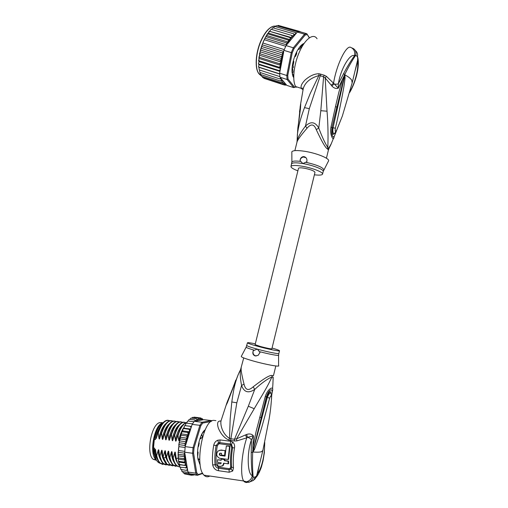 <?xml version="1.0" encoding="UTF-8"?>
<svg xmlns="http://www.w3.org/2000/svg" width="508" height="508" viewBox="0 0 508 508"><rect width="100%" height="100%" fill="white"/><g stroke="black" fill="none" stroke-linecap="round" stroke-linejoin="round"><path stroke-width="0.76" d="M156.578 460.35L153.143 459.289C145.898 453.739 151.232 424.466 159.652 422.624L162.458 422.681M163.043 422.827L162.516 422.974C154.146 424.834 148.838 454.152 156.039 459.702L156.362 459.975M199.72 459.48L197.993 458.813M199.555 463.569L200.019 463.671M202.451 436.569L202.032 437.509L202.451 436.569L201.943 435.248M202.032 437.509L200.577 438.76L199.917 438.677M200.514 438.163L200.577 438.76M198.831 458.927L198.634 459.632M241.236 367.938L241.179 368.224C240.824 369.767 241.776 375.069 244.037 384.131C245.466 390.188 248.507 391.084 253.168 386.823C263.906 378.485 270.218 374.726 272.104 375.545L271.882 377.012C267.005 387.807 261.899 395.491 254.216 408.724L236.576 438.823L234.506 439.217L230.886 438.81L236.823 402.812L241.56 385.483C244.075 392.297 248.469 393.592 254.749 389.388C261.785 382.911 267.5 378.79 271.882 377.012L272.91 376.961L273.133 379.603M253.168 386.823L254.749 389.388L248.317 406.229L234.506 439.217L234.22 440.982L236.823 440.9L246.805 437.826C241.643 452.577 239.909 475.875 243.675 480.987L244.304 481.794L246.164 482.536L249.511 482.016L244.304 481.794M220.974 421.043L219.685 421.075C217.494 421.38 217.037 423.704 218.326 428.06C220.701 433.819 224.174 437.826 228.74 440.087L234.22 440.982M215.919 420.63L213.563 420.351C202.756 420.408 194.348 466.617 203.994 475.164C205.442 476.682 207.048 477.126 208.82 476.498L209.836 476.021M229.152 472.243L232.683 471.024L231.089 469.017L229.076 469.729L218.434 468.217C216.618 467.824 215.5 466.681 215.075 464.788C214.541 458.807 214.89 452.393 216.116 445.56L218.446 442.798L219.754 442.646L230.327 444.017L231.508 444.487L232.639 447.726C231.458 454.622 231.115 461.086 231.61 467.112L231.089 469.017L230.315 468.141L229.076 468.662L229.152 472.243L218.51 470.719C215.475 470.211 213.531 468.268 212.674 464.903C212.122 458.756 212.477 452.177 213.747 445.154C214.357 442.684 215.703 441.039 217.792 440.22L220.104 439.934L230.67 441.287L232.721 442.138C234.277 443.478 234.88 445.389 234.525 447.872C233.312 454.978 232.962 461.632 233.47 467.836L232.683 471.024M236.823 440.9L236.576 438.823L246.615 434.454C249.555 433.502 251.822 433.972 253.409 435.851L252.857 447.173L256.083 431.533L265.297 396.392C267.989 388.131 274.282 385.401 272.402 391.058L271.583 396.037M254.54 449.294L253.759 448.996L253.009 451.98C256.984 452.342 259.81 452.253 261.487 451.701L262.884 450.444L269.094 419.132C270.281 412.356 271.094 405.301 271.532 397.967C271.475 394.932 270.84 395.014 269.627 398.228C262.217 426.066 261.08 430.835 254.54 449.294L253.009 451.98L251.225 452.66L251.384 439.96C250.787 438.721 249.492 437.845 247.504 437.331L246.805 437.826L245.529 434.956M272.891 384.188L272.567 388.874M272.898 384.156L273.171 377.273M259.48 464.445L257.524 473.45L256.14 477.279L254.635 479.374M262.814 450.742L256.603 475.913L255.365 476.885L253.448 480.39L248.749 482.327M264.547 443.249C265.011 454.527 261.556 468.979 257.524 473.45L256.756 476.548L256.013 477.514M247.955 482.257L248.399 482.035M243.719 357.93L240.576 369.621C239.909 373.012 240.24 378.301 241.56 385.483L244.037 384.131M241.217 368.021L240.576 369.621M238.976 372.84L238.944 372.904C234.848 382.505 233.648 389.293 231.8 401.955L230.175 418.948L229.514 438.366C222.307 434.054 220.18 424.644 221.018 420.878L221.12 420.535M230.6 440.576L230.886 438.81L229.514 438.366L228.74 440.087M238.258 374.44L227.387 402.692L226.231 405.041L227.73 400.564L228.168 400.412M246.139 347.193L241.294 356.387C241.021 357.092 245.046 358.642 253.365 361.036C265.932 364.611 280.613 367.24 278.594 365.62L278.562 355.365M256.127 356.006L255.594 355.905C253.327 354.921 252.559 353.181 253.295 350.672C252.33 353.25 252.927 354.984 255.086 355.886L258.045 355.422L260.02 352.52L257.48 349.193C267.608 351.98 279.464 354.324 278.867 353.447L279.508 350.806M246.799 345.446L246.78 345.51C247.212 346.1 250.698 347.307 257.258 349.129L253.295 350.672M272.053 348.024C276.739 349.396 279.235 350.298 279.527 350.742C280.143 351.587 268.091 349.161 257.937 346.367C251.377 344.551 247.885 343.364 247.453 342.805C247.593 342.443 250.215 342.792 255.314 343.853M234.042 384.937L235.756 380.143M233.343 386.937L233.909 385.077M230.067 395.834L227.546 401.98M226.276 405.035L227.279 402.774M226.231 405.041L226.987 403.358M255.365 476.885L253.194 477.361C252.482 469.83 252.317 461.385 252.705 452.031L266.402 396.805C269.329 387.934 274.053 387.331 271.367 395.954M252.908 451.764L252.857 447.173L253.79 447.129M252.819 452.063L267.348 397.408C269.17 393.078 270.364 391.865 270.942 393.751C271.443 394.424 271.659 395.719 271.596 397.631L271.532 397.967M252.806 451.796L252.609 450.71M264.725 442.449L264.344 452.844L263.03 460.934L261.531 466.56C261.017 468.395 258.737 474.091 256.756 476.548L253.448 480.39L249.511 482.022C251.416 480.962 252.641 479.412 253.194 477.361L252.311 475.615C247.498 474.51 246.596 453.454 251.384 439.96L253.409 435.851L247.504 437.331L246.615 434.454M251.225 452.66C251.212 461.455 251.568 469.106 252.311 475.615C251.676 478.847 249.726 480.905 246.469 481.781L243.675 480.987L203.994 475.164M259.696 417.316L261.15 417.627L266.586 397.053L269.627 398.228M265.297 396.392L266.586 397.053C269.354 391.179 270.808 390.093 270.954 393.783M233.47 467.836L230.689 466.757L230.315 468.141M229.076 468.662L218.427 467.15L216.275 464.725L212.674 464.903M213.747 445.154L217.297 445.764L218.821 443.871L219.634 443.77L230.213 445.141L230.95 445.452L231.699 447.65C230.537 454.45 230.2 460.813 230.689 466.757M221.196 459.111L224.822 459.403L224.815 460.559L228.536 461.074L228.587 463.658L228.13 463.817L228.098 461.22L224.365 460.705L224.384 459.55L221.196 459.111L221.183 460.261L217.481 459.753L217.519 462.337L221.221 462.851L220.948 463.607L220.212 463.836L217.57 463.461L217.767 465.995L220.409 466.363L222.777 465.62L223.628 463.188L228.13 463.817M222.028 466.154L223.253 465.461L224.085 463.252M221.183 460.058L217.481 459.753M221.253 450.031L225.05 450.717L224.574 455.46L225.006 455.327L225.489 450.59L219.672 450.202M220.307 453.117L220.148 453.225C219.532 454.069 219.666 454.755 220.548 455.295L220.104 455.435C219.227 454.908 219.1 454.215 219.704 453.358L221.532 453.263L221.386 455.035L224.574 455.46M225.076 455.93L220.726 455.339M229.984 446.265L229.54 446.392L228.124 459.48L228.562 459.34L229.984 446.265L226.352 445.973L225.063 456.12L220.288 455.473M224.815 460.559L224.365 460.705M228.536 461.074L228.098 461.22M217.57 463.461L220.212 463.836M224.822 459.403L224.384 459.55M228.124 459.48L219.507 458.235C216.364 456.381 215.894 453.962 218.097 450.977L220.815 450.158M225.489 450.59L225.05 450.717M226.352 445.973L229.54 446.392M211.049 421.532L202.686 423.075L200.749 425.888L194.031 447.929L193.586 453.034L196.691 472.662L198.234 474.599L202.565 473.113M200.152 464.737L198.196 459.994C195.878 450.469 200.069 432.892 205.238 429.768M191.497 426.447L190.341 426.32L190.913 427.444L190.792 428.689L192.138 424.383L199.885 425.329L193.053 447.675L194.031 447.929M179.832 467.036L179.686 464.693L179.076 464.433L179.419 464.452L178.537 461.461L178.892 461.34L178.429 460.61L178.118 452.279L184.652 453.174L185.191 446.627L193.053 447.675L192.564 453.263L193.586 453.034M184.696 452.19L192.564 453.263L195.732 473.177L196.691 472.662M202.756 473.456L197.421 475.285L189.668 474.142L187.941 472.034L195.732 473.177L197.421 475.285L198.234 474.599M201.593 418.636L202.222 418.713L202.482 419.329L202.013 419.983L203.841 419.665L211.353 420.554L202.013 422.256L199.885 425.329L200.749 425.888M211.766 421.049L211.353 420.554L211.703 421.088M202.686 423.075L202.013 422.256L194.304 421.329L196.228 420.992L194.856 419.97L195.231 421.17M192.138 424.383L194.304 421.329M189.382 473.748L183.356 472.999L182.645 471.602M181.775 471.322L182.131 471.526L181.502 469.659M188.182 472.415L182.131 471.526M187.941 472.034L187.636 470.179L186.442 470.376L180.759 469.443L180.556 467.277M180.696 469.367L181.051 469.589M187.636 470.179L187.306 468.166L187.204 469.43L186.442 470.376M187.306 468.166L187.249 467.83L180.143 467.22M179.686 464.693L186.442 465.658L186.328 466.909L185.547 468.001M186.442 465.658L179.419 464.452M178.943 462.121L185.712 463.086L184.836 465.226M185.712 463.086L184.321 462.109L178.892 461.34M178.41 459.149L185.185 460.102L184.321 462.109M185.185 460.102L184.017 458.699L178.581 457.937M178.111 455.841L184.855 456.775L184.017 458.699M184.652 453.174L183.928 455.06L184.855 456.775M183.928 455.06L178.492 454.311M178.118 452.279L178.626 450.52C178.257 450.774 178.645 446.399 178.968 446.653L178.797 444.64L180.442 437.312L187.204 438.182L185.712 439.655L180.289 438.95M184.741 451.358L178.626 450.52M185.083 447.472L178.968 446.653M191.922 474.123L191.465 475.247L185.598 474.11M190.043 474.77L184.702 473.977L183.959 473.088M193.434 417.481L194.132 417.144M191.687 418.192L192.449 417.417M190.03 419.392L190.773 418.198M188.411 421.069L188.912 419.659L189.548 419.335L189.135 419.456M186.849 423.183L187.331 421.399L187.979 421.011L187.585 421.126M180.442 437.312L181.693 432.422L182.347 431.781L182.01 431.521L182.747 430.943L182.969 429.076L183.604 428.561L183.242 428.435L184.048 428.212L184.341 426.123L184.976 425.666L184.607 425.609L185.382 425.672L185.795 423.564L186.442 423.132L185.864 423.45M193.154 475.221L193.84 474.758M193.453 474.701L193.338 475.126L192.075 475.094M192.557 474.567L191.776 475.19M191.465 475.247L191.853 475.202M190.614 474.281L190.233 474.758L191.052 474.345M187.249 467.83L184.956 453.803L185.128 459.943M202.489 418.814L202.965 419.818M199.746 417.868L200.882 418.001L201.162 418.725L200.577 419.735L200.292 418.586L199.454 417.767L199.758 418.592L199.206 419.748L197.955 418.014L198.291 418.929L197.783 420.218L196.412 418.751L196.786 419.735L196.393 420.967L201.847 420.014L200.997 418.027M186.982 438.614L185.757 444.805L190.678 429.07L188.982 429.235L189.573 430.435L189.478 431.787L187.744 432.46L188.252 434.797L186.646 435.959L187.204 438.182M186.646 435.959L181.235 435.267M185.712 439.655L186.252 441.763L184.956 443.49L179.534 442.773M179.483 440.874L186.252 441.763M184.956 443.49L185.191 446.627M178.797 444.64L185.407 445.522M185.757 444.805L185.306 445.853M190.341 426.32L184.976 425.666M184.048 428.212L190.684 429.038M190.792 428.689L190.678 429.07M192.462 423.863L186.442 423.132M185.382 425.672L191.503 426.422M193.973 421.735L187.979 421.011M194.856 419.97L189.548 419.335M196.412 418.751L191.129 418.122M199.454 417.767L194.208 417.151M197.955 418.014L192.691 417.392M188.982 429.235L183.604 428.561M182.747 430.943L189.478 431.787M187.744 432.46L182.347 431.781M181.502 433.94L188.252 434.797M186.976 422.586C184.912 422.605 182.861 424.332 180.81 427.768L177.629 435.458L178.054 435.508L178.74 440.576L179.502 440.677M177.629 435.458L176.251 440.347C175.901 441.49 175.622 441.458 175.419 440.239L174.727 435.083L174.308 435.026L172.93 439.909C172.58 441.052 172.301 441.02 172.104 439.801L171.418 434.658L170.993 434.6L169.621 439.477C169.272 440.62 168.993 440.582 168.796 439.369L168.116 434.232L167.697 434.181L166.319 439.045C165.97 440.182 165.697 440.15 165.5 438.937L164.827 433.813L164.408 433.756L163.036 438.614C162.681 439.75 162.414 439.718 162.217 438.506L161.544 433.387L161.131 433.337L159.76 438.182C159.41 439.318 159.137 439.287 158.941 438.074L158.28 432.968L157.861 432.918L156.489 437.756C156.14 438.893 155.873 438.855 155.677 437.648L155.454 439.579L154.318 439.426L153.505 447.999L154.648 448.158L154.248 452.438L154.826 450.145C155.156 449.053 155.416 449.028 155.619 450.069L156.305 455.403C157.08 459.041 158.318 461.639 160.007 463.188L162.833 464.502M164.706 464.464L160.42 463.245C158.725 461.689 157.493 459.092 156.718 455.46L156.305 455.403M156.718 455.46L158.096 450.596C158.426 449.497 158.686 449.478 158.896 450.526L159.582 455.86C160.344 459.499 161.576 462.096 163.259 463.658L166.065 464.966M167.945 464.928L163.671 463.715C161.995 462.166 160.769 459.562 159.995 455.924L159.582 455.86M159.995 455.924L161.379 451.047C161.703 449.948 161.969 449.923 162.179 450.983L162.871 456.324C163.633 459.975 164.852 462.572 166.522 464.128L169.304 465.436M171.196 465.392L166.935 464.185L163.735 458.248L163.284 456.381L162.871 456.324M163.284 456.381L164.668 451.498C164.998 450.399 165.265 450.374 165.468 451.441L166.618 458.654L169.793 464.598L172.561 465.906M174.46 465.855L170.212 464.655C168.554 463.105 167.348 460.502 166.586 456.844L166.167 456.787M166.586 456.844L167.97 451.955C168.3 450.85 168.567 450.831 168.777 451.898L169.481 457.251C170.237 460.915 171.431 463.518 173.076 465.068L175.831 466.376M177.73 466.319L173.495 465.131C171.85 463.575 170.656 460.966 169.901 457.308L169.481 457.251M169.901 457.308L171.285 452.412C171.615 451.301 171.882 451.282 172.091 452.361L172.803 457.714C173.552 461.378 174.739 463.988 176.371 465.544L179.108 466.852M179.826 467.138L176.79 465.601C175.158 464.052 173.971 461.442 173.222 457.778L172.803 457.714M173.222 457.778L174.606 452.869C174.942 451.752 175.209 451.739 175.419 452.825L176.136 458.184C176.86 461.772 178.003 464.35 179.578 465.919M178.213 458.476L176.136 458.184M158.28 432.968C161.722 423.221 165.564 419.151 169.799 420.764M166.154 423.355C162.985 425.856 160.579 430.759 158.941 438.074M164.827 433.813C168.224 423.996 172.015 419.913 176.193 421.557M172.72 424.059C169.551 426.517 167.145 431.476 165.5 438.937M158.096 450.596C158.458 454.838 159.417 458.07 160.96 460.299M160.585 463.391C157.721 462.921 155.721 460.038 154.565 454.755L154.248 452.438M154.826 450.145C155.188 454.33 156.134 457.537 157.664 459.765M155.658 437.42L156.026 436.099L155.677 437.648M161.544 433.387C165.011 423.564 168.827 419.487 172.993 421.157M169.431 423.704C166.262 426.187 163.855 431.121 162.217 438.506M161.379 451.047C161.741 455.339 162.706 458.603 164.268 460.826M164.668 451.498L165.602 457.01L167.583 461.359M168.243 420.3C165.487 419.925 162.776 422.25 160.115 427.266L157.861 432.918M174.631 421.075C172.066 420.713 169.532 422.796 167.011 427.33L164.408 433.756M171.431 420.688C168.77 420.319 166.141 422.523 163.557 427.291L161.131 433.337M177.838 421.462C175.362 421.113 172.898 423.1 170.453 427.418L167.697 434.181M168.116 434.232C171.533 424.339 175.298 420.243 179.407 421.951M181.058 421.856C178.676 421.5 176.295 423.386 173.907 427.507L170.993 434.6M171.418 434.658C174.803 424.745 178.543 420.643 182.632 422.351M184.29 422.243C181.997 421.9 179.686 423.691 177.356 427.628L174.308 435.026M174.727 435.083C178.092 425.139 181.8 421.024 185.871 422.751M178.054 435.508C180.562 427.615 183.534 423.335 186.957 422.656M159.004 429.73L156.489 437.756M162.382 429.832L159.76 438.182M165.779 429.946L163.036 438.614M158.915 450.71L158.953 451.161M162.198 451.161L162.268 451.974M169.177 430.079L166.319 439.045M165.487 451.612L165.602 452.78M156.026 436.099C156.902 432.575 158.598 429.031 161.106 425.475M156.178 459.638L154.375 453.707M172.58 430.219L169.621 439.477M175.99 430.365L172.93 439.909M179.413 430.53L176.251 440.347M168.796 452.069L168.942 453.58M172.11 452.526L172.301 454.381M180.454 437.058L180.327 437.521M175.438 452.984L175.673 455.168M167.97 451.955C168.339 456.355 169.323 459.67 170.917 461.893M171.285 452.412C171.653 456.87 172.644 460.21 174.25 462.426M174.606 452.869C174.981 457.384 175.978 460.75 177.603 462.959M176.022 424.415C172.853 426.853 170.447 431.838 168.796 439.369M179.33 424.771C176.162 427.19 173.755 432.2 172.104 439.801M182.645 425.132C179.483 427.52 177.076 432.556 175.419 440.239M184.15 427.222L183.242 428.46M183.21 428.504C181.273 431.514 179.794 435.54 178.772 440.576M153.505 447.999L154.038 453.727L155.645 458.457M162.877 423.005C159.01 425.45 156.153 430.924 154.318 439.426M155.378 457.949L153.797 453.314C151.835 444.183 155.543 429.222 160.744 424.694M200.108 464.382L199.447 463.385L199.834 461.677M198.926 459.829L198.228 459.969L197.701 456.609L198.107 452.215L197.599 451.612M201.822 435.604L202 433.87L203.486 431.641M197.999 447.078L198.628 446.202L199.18 443.3L198.958 442.03M200.146 464.668L199.549 463.817M204.394 430.486L205.213 429.832M200.825 437.839L200.349 437.94M204.286 432.022L203.899 432.219L203.765 431.679M184.588 452.647L184.956 453.803M298.488 168.396L298.507 168.3C298.964 167.691 300.926 167.665 304.394 168.224C310.896 169.577 314.427 170.961 314.979 172.377L271.856 348.831C270.897 349.015 267.151 348.253 260.617 346.551L255.118 344.653M292.043 68.65L293.256 67.64L293.091 65.119M293.256 67.64L293.338 66.58M302.108 46.571L300.673 47.466M302.457 45.968L300.971 45.758M292.36 68.751L292.062 68.332M296.672 51.873L296.672 53.638L295.548 56.255L294.64 56.623M286.067 45.574L286.677 42.958L288.214 42.031L288.347 40.113L289.941 39.605L268.186 33.052L264.922 38.233L262.115 44.761L261.893 46.584L260.788 48.819L260.833 50.152L260.255 50.8L259.975 53.753L280.384 60.179L281.788 58.566L283.724 50.876L286.067 45.574L293.345 47.79L294.094 48.482L305.124 35.052L304.54 34.182L306.788 33.706L309.27 37.859M293.713 77.591L292.792 76.003M293.707 77.699L292.049 72.32C291.738 66.758 292.932 60.687 295.631 54.115C298.317 48.114 301.136 44.539 304.101 43.402L304.095 43.415M295.897 86.9L293.726 87.624L294.564 87.135L288.049 79.115L287.763 75.444L292.202 52.889L291.268 52.616L293.345 47.79L304.54 34.182L297.326 32.048L286.988 44.469L289.827 39.688M292.202 52.889L294.094 48.482M288.049 79.115L287.096 79.508L286.779 75.495L287.763 75.444M293.726 87.624L287.096 79.508L279.991 77.203L286.798 85.357L293.726 87.624M295.827 86.792L294.564 87.135M278.194 25.4L306.788 33.706L309.404 37.77M305.124 35.052L307.175 34.614M283.648 52.229L279.635 73.196L286.779 75.495L291.268 52.616L284.004 50.375M279.635 73.196L279.991 77.203M299.276 31.598L297.326 32.048M286.169 45.193L286.988 44.469M302.393 44.304L304.044 43.421M280.029 71.139L279.025 70.561L280.029 69.78L280.53 68.517L279.248 67.246L280.765 65.354L279.698 63.767L281.153 62.04L280.384 60.179M263.423 77.737L263.976 78.34L283.667 84.798L284.232 84.188L284.188 83.134L282.645 84.011L283.102 82.144L281.375 82.702L282.054 81.959L282.175 80.74L280.46 81.001L281.229 80.22L281.432 78.943L279.768 78.905L280.632 77.972M281.375 82.702L261.518 76.206L261.029 74.657M283.667 84.798L284.734 84.423L284.232 84.188M283.845 84.83L285.185 85.103L285.337 83.687L284.734 84.423M286.195 84.633L285.045 85.179M291.662 37.598L269.354 31.236L290.087 37.611L291.662 37.598L291.859 35.49L293.364 36.062L293.827 34.989L293.637 33.782L295.021 34.811L295.573 33.63L295.377 32.525L296.316 33.268M290.087 37.611L290.03 39.389L291.319 37.675M264.573 39.802L285.737 46.272M263.15 43.11L284.296 49.619M261.893 46.584L282.385 52.94L283.623 51.41L262.115 44.761M283.623 51.41L283.724 50.876M260.833 50.152L281.286 56.547L282.639 55.004L260.972 48.26M282.639 55.004L282.385 52.94M288.214 42.031L266.484 35.446M267.818 33.915L288.347 40.113M266.141 36.716L286.677 42.958M286.461 44.799L264.922 38.233M281.286 56.547L281.8 58.35M292.138 67.405L292.005 69.64L292.818 69.386L293.027 71.857L292.303 73.838L293.008 76.175L293.738 75.14M293.326 60.865L293.84 61.754L293.281 64.56L292.31 65.926M301.981 44.761L302.997 45.072L302.984 44.101L301.111 45.51L300.571 47.606L299.199 49.282L298.501 48.705L297.034 51.175M280.53 68.517L259.067 61.658L258.47 63.563L258.807 64.072L279.025 70.561M258.807 64.072L258.47 64.046L259.036 64.656L258.559 66.707L258.896 67.139L279.66 73.844M279.984 71.387L259.036 64.656M258.896 67.139L259.22 69.933L279.908 76.638M279.667 74.022L259.232 67.424M259.613 70.06L259.772 72.396L279.768 78.905M260.204 72.536L260.547 74.498L280.46 81.001M262.084 76.391L262.668 77.489L282.429 83.966M285.947 84.912L286.614 85.128M300.126 31.566L279.26 25.686M278.365 25.425L277.33 25.895M276.416 25.711L275.495 26.632M276.714 25.718L297.688 31.915M274.618 26.505L273.634 27.838M274.974 26.48L295.377 32.525M281.788 58.566L260.134 51.778M259.975 53.753L259.505 54.108L259.347 57.315L279.698 63.767M281.153 62.04L259.556 55.226M259.347 57.315L258.947 57.468L258.953 60.776L279.248 67.246M280.765 65.354L259.239 58.515M258.953 60.776L258.591 60.82L259.067 61.658M272.745 27.781L293.637 33.782M273.183 27.705L272.472 28.004L271.729 29.477M270.796 29.578L271.367 29.369L291.859 35.49M271.367 29.369L270.586 29.801L269.939 31.083M269.57 31.452L268.186 33.052M297.885 170.834C293.059 169.018 290.76 167.538 290.995 166.389C291.846 165.221 295.58 165.17 302.209 166.23C312.445 167.919 323.78 172.409 322.536 174.193C321.907 175.165 319.189 175.368 314.382 174.809M300.425 107.633L300.571 106.159M299.51 111.995L300.666 104.115L300.247 109.309M300.069 160.611C300.215 158.483 301.219 157.162 303.079 156.635L304.057 156.635C306.381 157.334 307.308 159.042 306.838 161.754L302.863 163.563L300.069 160.611C300.374 158.617 301.511 157.417 303.473 157.01L306 157.734M344.754 75.038L344.278 77.705L344.932 74.917L345.059 77.864L344.278 77.705L333.07 127.718L335.356 128.264C334.924 131.743 335.382 132.328 336.721 130.016L336.633 130.391M334.404 133.287L333.731 133.617C332.835 132.893 332.613 130.931 333.07 127.718L332.276 127.572C331.788 133.953 332.518 135.839 334.474 133.248M345.059 77.864C344.183 86.284 343.04 91.332 341.757 98.273C340.62 104.019 338.144 116.796 335.356 128.264M334.194 133.407L333.731 133.623C334.575 133.61 335.553 132.512 336.671 130.315L342.335 116.078L336.721 130.016M344.811 74.752L344.354 75.99L344.932 74.917C348.412 76.74 350.679 78.524 351.746 80.277L352.171 82.874L342.322 116.122M298.748 122.168L300.444 108.769L298.621 122.371M300.444 108.769L300.73 104.096M300.082 107.283L300.666 104.115M298.742 122.225L298.272 124.936M298.31 125.101L297.625 130.981M328.416 161.176L328.581 160.858C329.775 158.502 316.732 153.175 304.921 151.327C297.364 150.184 293.008 150.33 291.84 151.765L291.846 152.635M296.945 142.253L297.034 141.929C297.567 139.878 300.901 135.312 307.035 128.219L305.479 126.073C301.047 131.851 298.253 136.684 297.11 140.583L297.066 141.764M352.279 82.41L357.924 58.833L357.422 56.915L355.905 55.029L354.463 55.785C350.291 52.915 340.538 69.012 338.398 83.674L343.764 73.317C347.402 66.472 350.965 60.63 354.463 55.785C355.371 51.606 353.993 48.743 350.317 47.193C345.592 45.91 336.099 66.25 333.578 83.204L338.277 88.202L338.398 83.674C337.426 84.271 335.947 84.36 333.959 83.953L331.895 86.068C333.991 88.227 336.118 88.932 338.277 88.202L344.703 74.714C348.418 66.973 352.152 60.414 355.905 55.029C356.381 51.46 355.105 49.117 352.076 48.006M305.479 126.073L309.309 108.693L320.262 75.717L323.583 76.822L320.808 110.706L318.783 128.079C315.201 121.761 310.763 121.088 305.479 126.073M326.352 76.308L325.203 78.003L331.191 85.147L333.578 83.204L326.352 76.308L324.136 75.178L318.973 73.749L318.872 75.559L310.312 93.32L304.508 107.62C300.723 117.621 298.355 126.556 297.39 134.417L297.129 140.449M294.881 150.641L297.034 141.929L297.853 127.914L298.634 122.288M303.047 89.687L303.276 88.5C305.162 82.347 310.363 78.029 318.872 75.559L320.262 75.717L320.815 74.066M318.973 73.749C314.496 73.755 309.867 75.832 305.073 79.985C301.612 83.629 300.387 86.443 301.396 88.417L303.009 89.884M317.062 38.76C313.538 32.893 305.352 38.589 299.574 51.568C293.745 64.459 292.056 80.829 295.669 86.544L301.396 88.417C302.597 88.062 303.225 88.087 303.276 88.494L300.482 104.826M324.136 75.178L323.583 76.822L325.203 78.003L327.031 111.195C328.003 123.273 328.27 135.369 327.825 147.491C325.006 143.18 321.989 136.716 318.783 128.079L316.249 129.616C314.109 123.977 311.042 123.508 307.035 128.219M357.924 58.833L357.569 61.57L357.715 57.213L357.156 56.458M295.669 86.544L296.221 87.338M344.056 75.711L344.354 75.99L332.041 127.559L336.836 107.169L335.509 106.515L338.855 92.234L342.716 78.734L343.478 79.286M335.528 132.283C334.067 140.646 330.638 136.341 332.041 127.559L330.962 127.165L335.509 106.515M355.219 70.307L357.569 61.57C358.775 68.307 355.225 82.696 349.968 91.453M329.14 148.171L328.441 149.962L328.136 149.701L328.606 148.368L327.825 147.491L327.368 148.838C325.526 147.987 321.818 141.58 316.249 129.616M336.607 130.442L335.744 132.766L335.648 132.131M334.048 137.452L333.883 137.839C333.127 141.097 329.514 134.112 330.962 127.165M331.895 86.068L331.191 85.147M335.744 132.766L330.854 144.716L329.044 148.349L328.606 148.368L331.368 143.58M248.317 406.229L254.216 408.724M219.685 421.075L220.999 420.942M272.104 375.545L273.12 375.501M236.823 402.812L231.8 401.955M278.848 353.517L278.562 355.117C280.067 356.216 269.742 354.355 259.334 351.6M254.311 350.222C248.628 348.551 245.923 347.51 246.19 347.104L247.453 342.805M218.427 467.15L218.51 470.719M217.792 440.22L218.821 443.871M220.104 439.934L219.634 443.77M230.67 441.287L230.213 445.141M232.721 442.138L230.95 445.452M234.525 447.872L231.699 447.65M217.297 445.764C216.097 452.507 215.754 458.826 216.275 464.725M191.992 474.535L192.532 474.618M187.204 469.43L187.566 470.224M185.166 460.35L185.458 462.769M185.642 463.893L185.966 465.487M186.328 466.909L186.665 467.982M202.952 419.671L202.482 419.329M201.67 418.903L201.162 418.725M200.292 418.586L199.758 418.592M198.85 418.744L198.291 418.929M197.352 419.373L196.786 419.735M195.84 420.478L195.269 421.011M191.427 426.441L190.913 427.444M190.094 429.209L189.573 430.435M188.9 432.2L188.322 433.889M187.877 435.299L187.236 437.598M163.735 458.248L166.192 456.895M203.778 431.857L203.359 431.8M198.19 459.791L198.514 459.842M275.806 26.124C270.732 25.73 265.798 30.709 261.004 41.059L260.928 41.237C255.702 53.219 254.857 68.339 258.826 73.641L261.08 75.698M279.991 71.095L280.029 69.78M280.841 79.038L280.606 78.099M281.553 81.001L281.229 80.22M282.461 82.569L282.054 81.959M283.54 83.718L283.064 83.287M286.131 84.715L285.375 84.614M295.573 33.63L296.278 33.204M281.102 61.443L281.692 58.782M280.543 64.643L280.854 62.738M280.156 67.913L280.308 66.427M293.827 34.989L294.589 34.341M291.96 36.906L292.913 35.865M298.26 49.079L298.799 49.244M303.105 44.361L302.724 44.247M293.548 75.413L292.614 75.114M292.9 75.921L293.237 76.035M292.532 69.412L292.017 69.247M293.713 61.062L293.326 60.941M294.659 56.598L295.059 56.718M260.744 41.288C254.527 55.397 254.914 73.038 260.998 75.317M322.58 174.003L323.171 171.577C324.421 169.755 313.106 165.233 302.863 163.563L302.641 163.525C296.139 162.509 292.475 162.598 291.636 163.773L291.592 163.963M305.816 162.274C317.024 164.89 323.024 167.418 323.825 169.863L323.71 170.091M291.852 162.573L291.884 161.957C292.659 160.972 295.612 160.788 300.761 161.417M296.958 142.189L297.104 140.608M343.764 73.317L344.684 74.955M309.309 108.693L304.508 107.62M357.422 56.915C357.988 54.356 357.283 52.222 355.302 50.514M328.136 149.701L327.362 148.838M320.808 110.706L327.031 111.195M153.143 459.289L156.039 459.702M199.949 462.985L199.447 462.915M275.819 365.963L273.444 375.717M240.659 369.411L238.944 372.904M221.088 420.637L226.866 402.92L232.442 389.045M233.216 386.982L229.978 395.649M271.729 395.865L271.615 396.792M271.583 397.866L270.974 405.295M222.777 465.62L223.253 465.461M219.704 453.358L220.148 453.225M189.224 473.723L196.99 474.866M179.076 464.433L178.975 463.975M178.537 461.461L178.429 460.61M184.607 425.609L184.372 426.053M183.242 428.435L182.969 429.076M182.01 431.521L181.693 432.422M180.937 434.791L180.588 436.016M179.292 441.642L178.079 455.155M179.61 440.049L180.01 438.271M178.213 458.311L178.124 456.768M160.007 463.188L160.42 463.245M163.259 463.658L163.671 463.715M169.793 464.598L170.212 464.655M176.371 465.544L176.79 465.601M166.522 464.128L166.935 464.185M173.076 465.068L173.495 465.131M155.626 450.069L155.753 451.415M158.896 450.526L159.042 452.082M162.179 450.983L162.357 452.768M165.468 451.441L165.678 453.473M168.777 451.91L169.018 454.171M172.098 452.374L172.371 454.908M175.425 452.838L175.736 455.657M203.111 432.124L203.899 432.219M198.679 459.638L198.139 459.562M200.127 438.08L200.45 438.118M153.797 453.314L154.038 453.727M298.507 168.3L255.111 344.684M293.751 74.854L292.43 74.428M260.166 74.079L258.826 73.641C254.673 68.453 255.473 53.257 260.725 41.231L260.794 41.059C264.814 32.182 269.157 27.21 273.825 26.137M266.16 35.935L263.474 41.307L261.125 47.695M260.255 50.8L260.788 48.819M285.185 85.103L285.572 85.141M258.47 64.046L258.47 63.563M258.585 67.062L258.559 66.707M259.505 54.108L259.779 52.807M258.947 57.468L259.074 56.585M258.591 60.82L258.642 60.185M269.316 31.274L268.859 31.864M266.757 34.938L267.659 33.534M298.19 49.193L298.85 49.397M301.561 45.104L302.762 45.466M293.745 75.044L292.481 74.644M292.646 69.329L292.024 69.132M291.84 151.765L291.884 161.957L290.995 166.389M323.221 171.406L328.581 160.858M303.079 156.635L303.473 157.01M298.615 122.314L300.482 104.819M357.715 57.213C360.026 67.272 355.384 82.76 349.695 92.462M326.428 158.223L328.422 150.025"/></g></svg>
